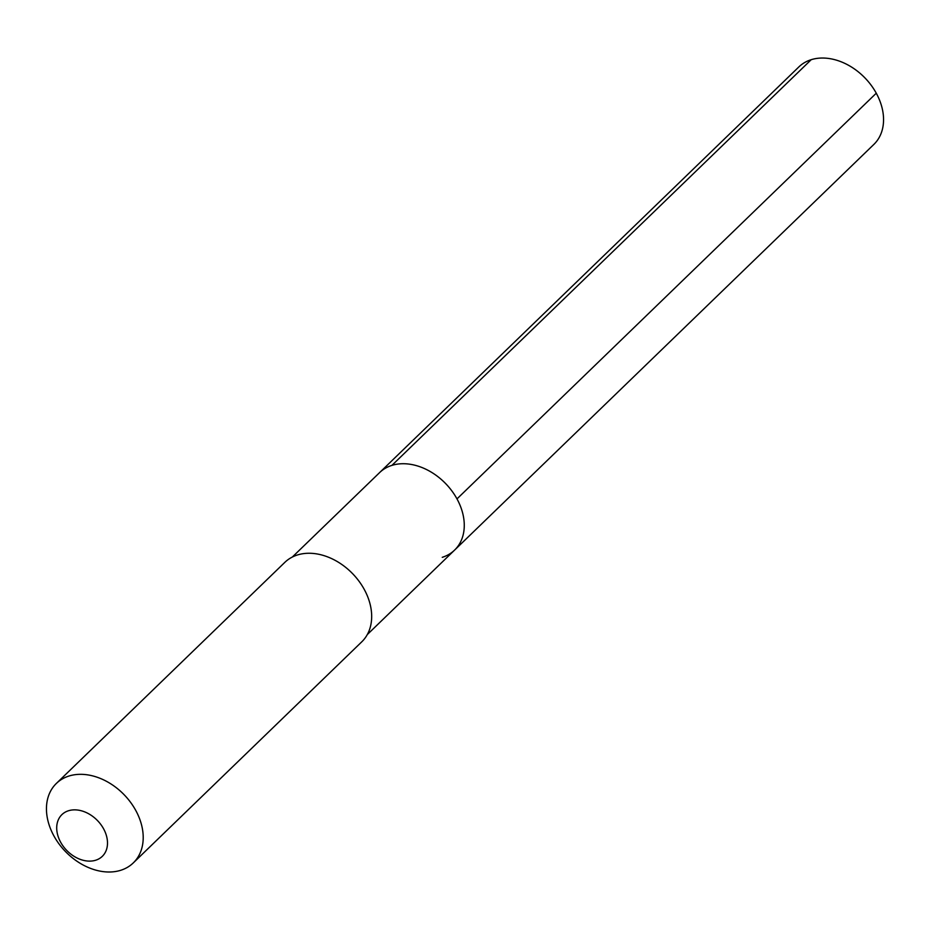 <?xml version="1.0" encoding="UTF-8"?>
<svg xmlns="http://www.w3.org/2000/svg" width="930" height="930" viewBox="0 0 930 930"><rect width="100%" height="100%" fill="white"/><g stroke="black" fill="none" stroke-linecap="round" stroke-linejoin="round"><path stroke-width="1.4" d="M292.322 557.047L379.603 472.603A53.917 39.816 -134.1 0 1 391.925 465.372A53.917 39.816 45.9 0 1 451.899 490.959A53.917 39.816 45.9 0 1 454.596 550.095A53.917 39.816 45.9 0 0 451.899 490.959A53.917 39.816 45.9 0 0 391.925 465.372L811.216 59.683L391.925 465.372A53.917 39.816 -134.1 0 0 379.603 472.603L798.882 66.902A53.917 39.816 -134.1 0 1 811.216 59.683A53.917 39.816 45.9 0 1 871.178 85.258A53.917 39.816 45.9 0 1 873.875 144.406L454.596 550.095A53.917 39.816 45.9 0 1 442.262 557.314M297.484 554.954A55.3 40.839 45.9 0 1 358.992 581.192A55.3 40.839 45.9 0 1 361.747 641.851L133.281 862.912A55.3 40.839 45.9 0 1 120.644 870.317A55.3 40.839 -134.1 0 1 59.136 844.08A55.3 40.839 -134.1 0 1 56.37 783.432L284.836 562.359A55.3 40.839 -134.1 0 1 297.484 554.954M133.281 862.912A55.3 40.839 45.9 0 0 130.526 802.265A55.3 40.839 45.9 0 0 69.018 776.015A55.3 40.839 -134.1 0 0 56.37 783.432M68.541 810.739A29.039 21.437 45.9 0 1 103.579 828.793A29.039 21.437 45.9 0 1 95.651 860.238A29.039 21.437 -134.1 0 1 60.624 842.185A29.039 21.437 -134.1 0 1 68.541 810.739M876.269 93.209L456.99 498.899M367.315 634.551L454.596 550.095"/></g></svg>
